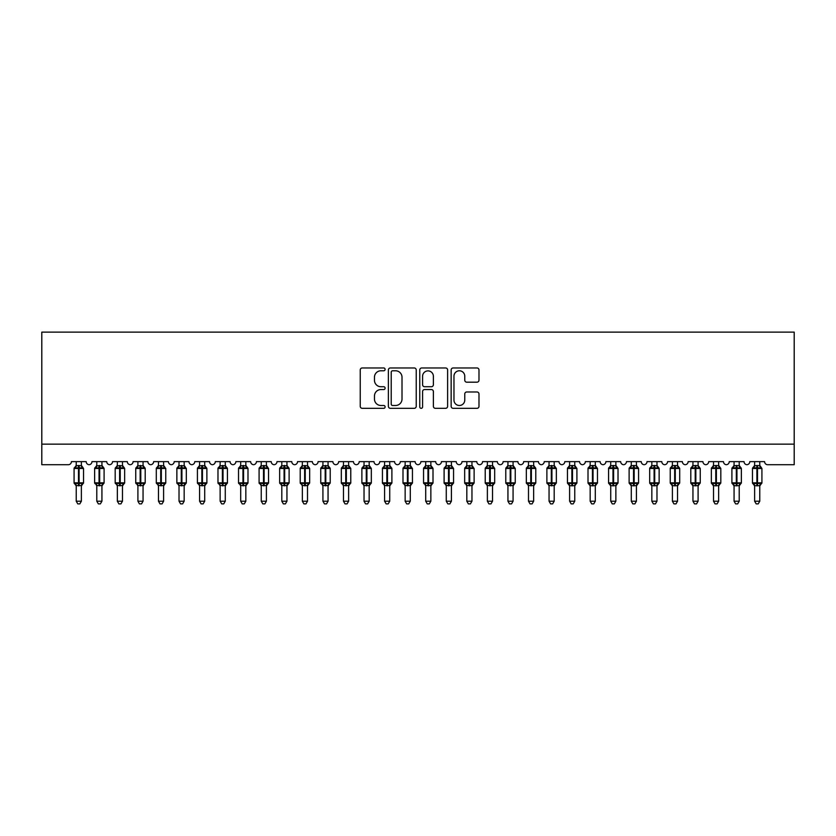 <?xml version="1.0" encoding="UTF-8"?>
<svg xmlns="http://www.w3.org/2000/svg" width="836" height="836" viewBox="0 0 836 836"><rect width="100%" height="100%" fill="white"/><g stroke="black" fill="none" stroke-linecap="round" stroke-linejoin="round"><path stroke-width="1.25" d="M385.114 369.376A1.411 1.411 0 0 0 383.693 367.965L362.26 367.965A2.017 2.017 0 0 0 360.243 369.982L360.243 406.296A2.017 2.017 0 0 0 362.26 408.323L383.693 408.323A1.411 1.411 0 0 0 385.114 406.902A1.411 1.411 0 0 0 383.693 405.491L380.923 405.491A6.458 6.458 0 0 1 374.465 399.033L374.465 396.013A6.458 6.458 0 0 1 380.923 389.555L383.693 389.555A1.411 1.411 0 0 0 385.114 388.144A1.411 1.411 0 0 0 383.693 386.723L380.923 386.723A6.458 6.458 0 0 1 374.465 380.275L374.465 377.245A6.458 6.458 0 0 1 380.923 370.787L383.693 370.787A1.411 1.411 0 0 0 385.114 369.376M476.969 382.188A2.017 2.017 0 0 0 478.986 380.171L478.986 369.982A2.017 2.017 0 0 0 476.969 367.965L453.164 367.965A2.017 2.017 0 0 0 451.147 369.982L451.147 406.296A2.017 2.017 0 0 0 453.164 408.323L476.969 408.323A2.017 2.017 0 0 0 478.986 406.296L478.986 393.996A2.017 2.017 0 0 0 476.969 391.979L466.781 391.979A2.017 2.017 0 0 0 464.764 393.996L464.764 400.099A5.403 5.403 0 0 1 459.361 405.491A5.403 5.403 0 0 1 453.969 400.099L453.969 376.19A5.403 5.403 0 0 1 459.361 370.787A5.403 5.403 0 0 1 464.764 376.19L464.764 380.171A2.017 2.017 0 0 0 466.781 382.188L476.969 382.188M794.2 444.156L794.2 332.122L41.8 332.122L41.8 464.711L68.322 464.711A3.083 3.083 0 0 0 71.405 461.629L86.202 461.629A3.083 3.083 0 0 0 89.086 464.711A3.083 3.083 0 0 0 91.96 461.629L106.757 461.629A3.083 3.083 0 0 0 109.641 464.711A3.083 3.083 0 0 0 112.515 461.629L127.323 461.629A3.083 3.083 0 0 0 130.197 464.711A3.083 3.083 0 0 0 133.07 461.629L147.878 461.629A3.083 3.083 0 0 0 150.752 464.711A3.083 3.083 0 0 0 153.636 461.629L168.433 461.629A3.083 3.083 0 0 0 171.307 464.711A3.083 3.083 0 0 0 174.191 461.629L188.988 461.629A3.083 3.083 0 0 0 191.872 464.711A3.083 3.083 0 0 0 194.746 461.629L209.543 461.629A3.083 3.083 0 0 0 212.428 464.711A3.083 3.083 0 0 0 215.301 461.629L230.109 461.629A3.083 3.083 0 0 0 232.983 464.711A3.083 3.083 0 0 0 235.856 461.629L250.664 461.629A3.083 3.083 0 0 0 253.538 464.711A3.083 3.083 0 0 0 256.422 461.629L271.219 461.629A3.083 3.083 0 0 0 274.103 464.711A3.083 3.083 0 0 0 276.977 461.629L291.774 461.629A3.083 3.083 0 0 0 294.659 464.711A3.083 3.083 0 0 0 297.532 461.629L312.34 461.629A3.083 3.083 0 0 0 315.214 464.711A3.083 3.083 0 0 0 318.088 461.629L332.895 461.629A3.083 3.083 0 0 0 335.769 464.711A3.083 3.083 0 0 0 338.653 461.629L353.45 461.629A3.083 3.083 0 0 0 356.324 464.711A3.083 3.083 0 0 0 359.208 461.629L374.005 461.629A3.083 3.083 0 0 0 376.89 464.711A3.083 3.083 0 0 0 379.763 461.629L394.561 461.629A3.083 3.083 0 0 0 397.445 464.711A3.083 3.083 0 0 0 400.319 461.629L415.126 461.629A3.083 3.083 0 0 0 418 464.711A3.083 3.083 0 0 0 420.874 461.629L435.681 461.629A3.083 3.083 0 0 0 438.555 464.711A3.083 3.083 0 0 0 441.439 461.629L456.237 461.629A3.083 3.083 0 0 0 459.11 464.711A3.083 3.083 0 0 0 461.995 461.629L476.792 461.629A3.083 3.083 0 0 0 479.676 464.711A3.083 3.083 0 0 0 482.55 461.629L497.347 461.629A3.083 3.083 0 0 0 500.231 464.711A3.083 3.083 0 0 0 503.105 461.629L517.912 461.629A3.083 3.083 0 0 0 520.786 464.711A3.083 3.083 0 0 0 523.66 461.629L538.468 461.629A3.083 3.083 0 0 0 541.341 464.711A3.083 3.083 0 0 0 544.226 461.629L559.023 461.629A3.083 3.083 0 0 0 561.897 464.711A3.083 3.083 0 0 0 564.781 461.629L579.578 461.629A3.083 3.083 0 0 0 582.462 464.711A3.083 3.083 0 0 0 585.336 461.629L600.143 461.629A3.083 3.083 0 0 0 603.017 464.711A3.083 3.083 0 0 0 605.891 461.629L620.699 461.629A3.083 3.083 0 0 0 623.572 464.711A3.083 3.083 0 0 0 626.457 461.629L641.254 461.629A3.083 3.083 0 0 0 644.128 464.711A3.083 3.083 0 0 0 647.012 461.629L661.809 461.629A3.083 3.083 0 0 0 664.693 464.711A3.083 3.083 0 0 0 667.567 461.629L682.364 461.629A3.083 3.083 0 0 0 685.248 464.711A3.083 3.083 0 0 0 688.122 461.629L702.93 461.629A3.083 3.083 0 0 0 705.803 464.711A3.083 3.083 0 0 0 708.677 461.629L723.485 461.629A3.083 3.083 0 0 0 726.359 464.711A3.083 3.083 0 0 0 729.243 461.629L744.04 461.629A3.083 3.083 0 0 0 746.914 464.711A3.083 3.083 0 0 0 749.798 461.629L764.595 461.629A3.083 3.083 0 0 0 767.678 464.711L794.2 464.711L794.2 444.156L41.8 444.156M416.234 369.982A2.017 2.017 0 0 0 414.217 367.965L390.402 367.965A2.017 2.017 0 0 0 388.385 369.982L388.385 406.296A2.017 2.017 0 0 0 390.402 408.323L414.217 408.323A2.017 2.017 0 0 0 416.234 406.296L416.234 369.982M421.783 367.965L445.598 367.965A2.017 2.017 0 0 1 447.615 369.982L447.615 406.296A2.017 2.017 0 0 1 445.598 408.323L435.399 408.323A2.017 2.017 0 0 1 433.382 406.296L433.382 391.572A2.017 2.017 0 0 0 431.366 389.555L424.604 389.555A2.017 2.017 0 0 0 422.588 391.572L422.588 406.902A1.411 1.411 0 0 1 421.177 408.323A1.411 1.411 0 0 1 419.766 406.902L419.766 369.982A2.017 2.017 0 0 1 421.783 367.965M392.627 370.787A1.411 1.411 0 0 0 391.217 372.198L391.217 404.081A1.411 1.411 0 0 0 392.627 405.491L395.553 405.491A6.458 6.458 0 0 0 402.011 399.033L402.011 377.245A6.458 6.458 0 0 0 395.553 370.787L392.627 370.787M433.382 376.284A5.403 5.403 0 0 0 427.99 370.891A5.403 5.403 0 0 0 422.588 376.284L422.588 384.706A2.017 2.017 0 0 0 424.604 386.723L431.366 386.723A2.017 2.017 0 0 0 433.382 384.706L433.382 376.284M81.374 461.629L81.374 465.725A2.257 2.153 180 0 0 82.565 467.606L82.116 468.264L79.106 467.543L75.491 468.264L74.749 467.502A1.024 1.024 0 0 0 74.08 468.474L74.08 482.863A1.024 1.024 0 0 0 74.749 483.825L75.491 483.062L78.49 483.783L82.116 483.062L82.565 483.72A2.257 2.153 -0 0 0 81.374 485.622L76.233 485.622A2.257 2.153 -0 0 0 75.041 483.72L75.041 483.72M76.233 461.629L76.233 465.819L78.49 465.506L78.49 482.863L83.527 482.863L83.527 468.474L74.08 468.474L74.08 482.863L78.49 482.863L78.49 485.82M81.374 485.601L81.374 501.203L76.233 501.203L76.233 485.601M78.49 465.506L81.374 465.725M75.491 468.264L76.233 465.819M81.374 465.819L82.116 468.264M78.49 483.783L75.491 483.062L76.233 485.517M82.116 483.062L81.374 485.517M81.374 501.203L79.828 503.878L77.779 503.878L76.233 501.203M81.374 485.946L83.527 482.863A1.024 1.024 0 0 1 83.475 483.198M102.337 466.676L103.413 467.502A1.024 1.024 0 0 1 103.706 467.669M101.929 461.629L101.929 465.725A2.257 2.153 180 0 0 103.121 467.606L102.671 468.264L99.672 467.543L96.046 468.264L95.304 467.502A1.024 1.024 0 0 0 94.635 468.474L94.635 482.863A1.024 1.024 0 0 0 95.304 483.825L94.635 482.863L104.092 482.863A1.024 1.024 0 0 1 104.03 483.198M96.788 485.622L96.788 485.622A2.257 2.153 -0 0 0 95.607 483.72L96.046 483.062L99.056 483.783L102.671 483.062L103.121 483.72A2.257 2.153 -0 0 0 101.929 485.622L96.788 485.517L96.788 501.203L101.929 501.203L101.929 485.601M122.484 461.629L122.484 465.725A2.257 2.153 180 0 0 123.676 467.606L123.237 468.264L120.227 467.543L116.601 468.264L115.87 467.502A1.024 1.024 0 0 0 115.19 468.474L115.19 482.863A1.024 1.024 0 0 0 115.87 483.825L115.19 482.863L124.648 482.863L124.648 468.474L123.968 467.502A1.024 1.024 0 0 1 124.271 467.669M122.484 485.946L124.648 482.863A1.024 1.024 0 0 1 124.585 483.198M117.353 485.622L117.353 485.622A2.257 2.153 -0 0 0 116.162 483.72L116.601 483.062L119.611 483.783L123.237 483.062L123.676 483.72A2.257 2.153 -0 0 0 122.484 485.622L117.343 485.517L117.353 501.203L122.484 501.203L122.484 485.601M143.05 461.629L143.05 465.725A2.257 2.153 180 0 0 144.231 467.606L143.792 468.264L140.782 467.543L137.156 468.264L136.425 467.502A1.024 1.024 0 0 0 135.745 468.474L135.745 482.863A1.024 1.024 0 0 0 136.425 483.825L135.745 482.863L145.203 482.863L145.203 468.474L144.534 467.502A1.024 1.024 0 0 1 144.827 467.669M143.05 485.946L145.203 482.863A1.024 1.024 0 0 1 145.15 483.198M137.909 485.622L137.909 485.622A2.257 2.153 -0 0 0 136.717 483.72L137.156 483.062L140.166 483.783L143.792 483.062L144.231 483.72A2.257 2.153 -0 0 0 143.05 485.622L137.909 485.517L137.909 501.203L143.05 501.203L143.05 485.601M163.605 461.629L163.605 465.725A2.257 2.153 180 0 0 164.786 467.606L164.347 468.264L161.338 467.543L157.722 468.264L156.98 467.502A1.024 1.024 0 0 0 156.301 468.474L156.301 482.863A1.024 1.024 0 0 0 156.98 483.825L156.301 482.863L165.758 482.863A1.024 1.024 0 0 1 165.706 483.198M158.464 485.622L158.464 485.622A2.257 2.153 -0 0 0 157.272 483.72L157.722 483.062L160.721 483.783L164.347 483.062L164.786 483.72A2.257 2.153 -0 0 0 163.605 485.622L158.464 485.517L158.464 501.203L163.605 501.203L163.605 485.622M96.788 485.946L95.607 483.72M96.788 485.517L96.046 483.062L99.056 483.783L99.056 485.82M101.929 485.946L104.092 482.863L104.092 468.474L94.635 468.474L96.38 466.676M96.788 461.629L96.788 465.819L101.929 465.725M96.046 468.264L96.788 465.819M101.929 465.819L102.671 468.264M102.671 483.062L101.929 485.517M101.929 501.203L100.383 503.878L98.334 503.878L96.788 501.203M117.353 485.946L116.162 483.72M117.343 485.517L116.601 483.062L119.611 483.783L119.611 485.82M117.353 461.629L117.343 465.819L122.484 465.725M116.601 468.264L117.343 465.819M122.484 465.819L123.237 468.264M123.237 483.062L122.484 485.517M122.484 501.203L120.948 503.878L118.89 503.878L117.353 501.203M137.909 485.946L136.717 483.72M137.909 485.517L137.156 483.062L140.166 483.783L140.166 485.82M137.909 461.629L137.909 465.819L143.05 465.725M137.156 468.264L137.909 465.819M143.05 465.819L143.792 468.264M143.792 483.062L143.05 485.517M143.05 501.203L141.503 503.878L139.445 503.878L137.909 501.203M158.464 485.946L157.272 483.72M158.464 485.517L157.722 483.062L160.721 483.783L160.721 485.82M163.605 485.946L165.758 482.863L165.758 468.474L156.301 468.474L158.056 466.676M158.464 461.629L158.464 465.819L163.605 465.725M157.722 468.264L158.464 465.819M163.605 465.819L164.347 468.264M164.347 483.062L163.605 485.517M163.605 501.203L162.059 503.878L160.01 503.878L158.464 501.203M184.16 461.629L184.16 465.725A2.257 2.153 180 0 0 185.352 467.606L184.902 468.264L181.903 467.543L178.277 468.264L177.535 467.502A1.024 1.024 0 0 0 176.866 468.474L176.866 482.863A1.024 1.024 0 0 0 177.535 483.825L176.866 482.863L186.323 482.863A1.024 1.024 0 0 1 186.261 483.198M179.019 485.622L179.019 485.622A2.257 2.153 -0 0 0 177.838 483.72L178.277 483.062L181.287 483.783L184.902 483.062L185.352 483.72A2.257 2.153 -0 0 0 184.16 485.622L179.019 485.517L179.019 501.203L184.16 501.203L184.16 485.601M179.019 485.946L177.838 483.72M179.019 485.517L178.277 483.062L181.287 483.783L181.287 485.82M184.16 485.946L186.323 482.863L186.323 468.474L176.866 468.474L178.611 466.676M179.019 461.629L179.019 465.819L184.16 465.725M178.277 468.264L179.019 465.819M184.16 465.819L184.902 468.264M184.902 483.062L184.16 485.517M184.16 501.203L182.614 503.878L180.566 503.878L179.019 501.203M205.123 466.676L206.199 467.502A1.024 1.024 0 0 1 206.492 467.669M204.715 461.629L204.715 465.725A2.257 2.153 180 0 0 205.907 467.606L205.468 468.264L202.458 467.543L198.832 468.264L198.09 467.502A1.024 1.024 0 0 0 197.421 468.474L197.421 482.863A1.024 1.024 0 0 0 198.09 483.825L197.421 482.863L206.879 482.863A1.024 1.024 0 0 1 206.816 483.198M199.574 485.622L199.574 485.622A2.257 2.153 -0 0 0 198.393 483.72L198.832 483.062L201.842 483.783L205.468 483.062L205.907 483.72A2.257 2.153 -0 0 0 204.715 485.622L199.574 485.517L199.574 501.203L204.715 501.203L204.715 485.601M199.574 485.946L198.393 483.72M199.574 485.517L198.832 483.062L201.842 483.783L201.842 485.82M204.715 485.946L206.879 482.863L206.879 468.474L197.421 468.474L199.167 466.676M199.574 461.629L199.574 465.819L204.715 465.725M198.832 468.264L199.574 465.819M204.715 465.819L205.468 468.264M205.468 483.062L204.715 485.517M204.715 501.203L203.179 503.878L201.121 503.878L199.574 501.203M225.678 466.676L226.755 467.502A1.024 1.024 0 0 1 227.058 467.669M225.271 461.629L225.271 465.725A2.257 2.153 180 0 0 226.462 467.606L226.023 468.264L223.013 467.543L219.387 468.264L218.656 467.502A1.024 1.024 0 0 0 217.977 468.474L217.977 482.863A1.024 1.024 0 0 0 218.656 483.825L217.977 482.863L227.434 482.863A1.024 1.024 0 0 1 227.382 483.198M220.14 485.622L220.14 485.622A2.257 2.153 -0 0 0 218.948 483.72L219.387 483.062L222.397 483.783L226.023 483.062L226.462 483.72A2.257 2.153 -0 0 0 225.271 485.622L220.129 485.517L220.14 501.203L225.271 501.203L225.271 485.622M220.14 485.946L218.948 483.72M220.129 485.517L219.387 483.062L222.397 483.783L222.397 485.82M225.271 485.946L227.434 482.863L227.434 468.474L217.977 468.474L219.732 466.676M220.14 461.629L220.129 465.819L225.271 465.725M219.387 468.264L220.129 465.819M225.281 465.819L226.023 468.264M226.023 483.062L225.281 485.517M225.271 501.203L223.734 503.878L221.676 503.878L220.14 501.203M246.244 466.676L247.32 467.502A1.024 1.024 0 0 1 247.613 467.669M245.836 461.629L245.836 465.725A2.257 2.153 180 0 0 247.017 467.606L246.578 468.264L243.569 467.543L239.942 468.264L239.211 467.502A1.024 1.024 0 0 0 238.532 468.474L238.532 482.863A1.024 1.024 0 0 0 239.211 483.825L238.532 482.863L247.989 482.863A1.024 1.024 0 0 1 247.937 483.198M240.695 485.622L240.695 485.622A2.257 2.153 -0 0 0 239.504 483.72L239.942 483.062L242.952 483.783L246.578 483.062L247.017 483.72A2.257 2.153 -0 0 0 245.836 485.622L240.695 485.517L240.695 501.203L245.836 501.203L245.836 485.601M240.695 485.946L239.504 483.72M240.695 485.517L239.942 483.062L242.952 483.783L242.952 485.82M245.836 485.946L247.989 482.863L247.989 468.474L238.532 468.474L240.287 466.676M240.695 461.629L240.695 465.819L245.836 465.725M239.942 468.264L240.695 465.819M245.836 465.819L246.578 468.264M246.578 483.062L245.836 485.517M245.836 501.203L244.29 503.878L242.231 503.878L240.695 501.203M266.391 461.629L266.391 465.725A2.257 2.153 180 0 0 267.572 467.606L267.133 468.264L264.124 467.543L260.508 468.264L259.766 467.502A1.024 1.024 0 0 0 259.087 468.474L259.087 482.863A1.024 1.024 0 0 0 259.766 483.825L259.087 482.863L268.544 482.863A1.024 1.024 0 0 1 268.492 483.198M261.25 485.622L261.25 485.622A2.257 2.153 -0 0 0 260.059 483.72L260.508 483.062L263.507 483.783L267.133 483.062L267.572 483.72A2.257 2.153 -0 0 0 266.391 485.622L261.25 485.517L261.25 501.203L266.391 501.203L266.391 485.622M261.25 485.946L260.059 483.72M261.25 485.517L260.508 483.062L263.507 483.783L263.507 485.82M266.391 485.946L268.544 482.863L268.544 468.474L259.087 468.474L260.842 466.676M261.25 461.629L261.25 465.819L266.391 465.725M260.508 468.264L261.25 465.819M266.391 465.819L267.133 468.264M267.133 483.062L266.391 485.517M266.391 501.203L264.845 503.878L262.797 503.878L261.25 501.203M287.354 466.676L288.43 467.502A1.024 1.024 0 0 1 288.723 467.669M286.947 461.629L286.947 465.725A2.257 2.153 180 0 0 288.138 467.606L287.688 468.264L284.689 467.543L281.063 468.264L280.321 467.502A1.024 1.024 0 0 0 279.652 468.474L279.652 482.863A1.024 1.024 0 0 0 280.321 483.825L279.652 482.863L289.11 482.863A1.024 1.024 0 0 1 289.047 483.198M281.805 485.622L281.805 485.622A2.257 2.153 -0 0 0 280.624 483.72L281.063 483.062L284.073 483.783L287.688 483.062L288.138 483.72A2.257 2.153 -0 0 0 286.947 485.622L281.805 485.517L281.805 501.203L286.947 501.203L286.947 485.601M281.805 485.946L280.624 483.72M281.805 485.517L281.063 483.062L284.073 483.783L284.073 485.82M286.947 485.946L289.11 482.863L289.11 468.474L279.652 468.474L281.398 466.676M281.805 461.629L281.805 465.819L286.947 465.725M281.063 468.264L281.805 465.819M286.947 465.819L287.688 468.264M287.688 483.062L286.947 485.517M286.947 501.203L285.4 503.878L283.352 503.878L281.805 501.203M307.502 461.629L307.502 465.725A2.257 2.153 180 0 0 308.693 467.606L308.254 468.264L305.245 467.543L301.618 468.264L300.876 467.502A1.024 1.024 0 0 0 300.208 468.474L300.208 482.863A1.024 1.024 0 0 0 300.876 483.825L300.208 482.863L309.665 482.863L309.665 468.474L308.986 467.502A1.024 1.024 0 0 1 309.289 467.669M307.502 485.946L309.665 482.863A1.024 1.024 0 0 1 309.602 483.198M302.36 485.622L302.36 485.622A2.257 2.153 -0 0 0 301.179 483.72L301.618 483.062L304.628 483.783L308.254 483.062L308.693 483.72A2.257 2.153 -0 0 0 307.502 485.622L302.36 485.517L302.36 501.203L307.502 501.203L307.502 485.601M302.36 485.946L301.179 483.72M302.36 485.517L301.618 483.062L304.628 483.783L304.628 485.82M302.36 461.629L302.36 465.819L307.502 465.725M301.618 468.264L302.36 465.819M307.502 465.819L308.254 468.264M308.254 483.062L307.502 485.517M307.502 501.203L305.966 503.878L303.907 503.878L302.36 501.203M328.057 461.629L328.057 465.725A2.257 2.153 180 0 0 329.248 467.606L328.809 468.264L325.8 467.543L322.173 468.264L321.442 467.502A1.024 1.024 0 0 0 320.763 468.474L320.763 482.863A1.024 1.024 0 0 0 321.442 483.825L320.763 482.863L330.22 482.863L330.22 468.474L329.541 467.502A1.024 1.024 0 0 1 329.844 467.669M328.057 485.946L330.22 482.863A1.024 1.024 0 0 1 330.168 483.198M322.926 485.622L322.926 485.622A2.257 2.153 -0 0 0 321.735 483.72L322.173 483.062L325.183 483.783L328.809 483.062L329.248 483.72A2.257 2.153 -0 0 0 328.057 485.622L322.915 485.517L322.926 501.203L328.057 501.203L328.057 485.601M322.926 485.946L321.735 483.72M322.915 485.517L322.173 483.062L325.183 483.783L325.183 485.82M322.926 461.629L322.915 465.819L328.057 465.725M322.173 468.264L322.915 465.819M328.067 465.819L328.809 468.264M328.809 483.062L328.067 485.517M328.057 501.203L326.521 503.878L324.462 503.878L322.926 501.203M348.622 461.629L348.622 465.725A2.257 2.153 180 0 0 349.803 467.606L349.364 468.264L346.355 467.543L342.729 468.264L341.997 467.502A1.024 1.024 0 0 0 341.318 468.474L341.318 482.863A1.024 1.024 0 0 0 341.997 483.825L341.318 482.863L350.775 482.863A1.024 1.024 0 0 1 350.723 483.198M343.481 485.622L343.481 485.622A2.257 2.153 -0 0 0 342.29 483.72L342.729 483.062L345.738 483.783L349.364 483.062L349.803 483.72A2.257 2.153 -0 0 0 348.622 485.622L343.481 485.517L343.481 501.203L348.622 501.203L348.622 485.601M343.481 485.946L342.29 483.72M343.481 485.517L342.729 483.062L345.738 483.783L345.738 485.82M348.622 485.946L350.775 482.863L350.775 468.474L341.318 468.474L343.481 465.38M343.481 461.629L343.481 465.819L348.622 465.725M342.729 468.264L343.481 465.819M348.622 465.819L349.364 468.264M349.364 483.062L348.622 485.517M348.622 501.203L347.076 503.878L345.028 503.878L343.481 501.203M369.178 461.629L369.178 465.725A2.257 2.153 180 0 0 370.369 467.606L369.92 468.264L366.91 467.543L363.294 468.264L362.552 467.502A1.024 1.024 0 0 0 361.883 468.474L361.883 482.863A1.024 1.024 0 0 0 362.552 483.825L361.883 482.863L371.33 482.863A1.024 1.024 0 0 1 371.278 483.198M364.036 485.622L364.036 485.622A2.257 2.153 -0 0 0 362.845 483.72L363.294 483.062L366.293 483.783L369.92 483.062L370.369 483.72A2.257 2.153 -0 0 0 369.178 485.622L364.036 485.517L364.036 501.203L369.178 501.203L369.178 485.622M364.036 485.946L362.845 483.72M364.036 485.517L363.294 483.062L366.293 483.783L366.293 485.82M369.178 485.946L371.33 482.863L371.33 468.474L361.883 468.474L364.036 465.38M364.036 461.629L364.036 465.819L369.178 465.725M363.294 468.264L364.036 465.819M369.178 465.819L369.92 468.264M369.92 483.062L369.178 485.517M369.178 501.203L367.631 503.878L365.583 503.878L364.036 501.203M389.733 461.629L389.733 465.725A2.257 2.153 180 0 0 390.924 467.606L390.475 468.264L387.476 467.543L383.849 468.264L383.107 467.502A1.024 1.024 0 0 0 382.439 468.474L382.439 482.863A1.024 1.024 0 0 0 383.107 483.825L382.439 482.863L391.896 482.863L391.896 468.474L391.217 467.502A1.024 1.024 0 0 1 391.509 467.669M389.733 485.946L391.896 482.863A1.024 1.024 0 0 1 391.833 483.198M384.591 485.622L384.591 485.622A2.257 2.153 -0 0 0 383.41 483.72L383.849 483.062L386.859 483.783L390.475 483.062L390.924 483.72A2.257 2.153 -0 0 0 389.733 485.622L384.591 485.517L384.591 501.203L389.733 501.203L389.733 485.622M384.591 485.946L383.41 483.72M384.591 485.517L383.849 483.062L386.859 483.783L386.859 485.82M384.591 461.629L384.591 465.819L389.733 465.725M383.849 468.264L384.591 465.819M389.733 465.819L390.475 468.264M390.475 483.062L389.733 485.517M389.733 501.203L388.186 503.878L386.138 503.878L384.591 501.203M410.288 461.629L410.288 465.725A2.257 2.153 180 0 0 411.479 467.606L411.04 468.264L408.031 467.543L404.405 468.264L403.663 467.502A1.024 1.024 0 0 0 402.994 468.474L402.994 482.863A1.024 1.024 0 0 0 403.663 483.825L402.994 482.863L412.451 482.863A1.024 1.024 0 0 1 412.388 483.198M405.146 485.622L405.146 485.622A2.257 2.153 -0 0 0 403.966 483.72L404.405 483.062L407.414 483.783L411.04 483.062L411.479 483.72A2.257 2.153 -0 0 0 410.288 485.622L405.146 485.517L405.146 501.203L410.288 501.203L410.288 485.601M405.146 485.946L403.966 483.72M405.146 485.517L404.405 483.062L407.414 483.783L407.414 485.82M410.288 485.946L412.451 482.863L412.451 468.474L402.994 468.474L405.146 465.38M405.146 461.629L405.146 465.819L410.288 465.725M404.405 468.264L405.146 465.819M410.288 465.819L411.04 468.264M411.04 483.062L410.288 485.517M410.288 501.203L408.752 503.878L406.693 503.878L405.146 501.203M430.853 461.629L430.853 465.725A2.257 2.153 180 0 0 432.034 467.606L431.595 468.264L428.586 467.543L424.96 468.264L424.228 467.502A1.024 1.024 0 0 0 423.549 468.474L423.549 482.863A1.024 1.024 0 0 0 424.228 483.825L423.549 482.863L433.006 482.863L433.006 468.474L432.337 467.502A1.024 1.024 0 0 1 432.63 467.669M430.853 485.946L433.006 482.863A1.024 1.024 0 0 1 432.954 483.198M425.712 485.622L425.712 485.622A2.257 2.153 -0 0 0 424.521 483.72L424.96 483.062L427.969 483.783L431.595 483.062L432.034 483.72A2.257 2.153 -0 0 0 430.853 485.622L425.712 485.517L425.712 501.203L430.853 501.203L430.853 485.601M425.712 485.946L424.521 483.72M425.712 485.517L424.96 483.062L427.969 483.783L427.969 485.82M425.712 461.629L425.712 465.819L430.853 465.725M424.96 468.264L425.712 465.819M430.853 465.819L431.595 468.264M431.595 483.062L430.853 485.517M430.853 501.203L429.307 503.878L427.248 503.878L425.712 501.203M451.409 461.629L451.409 465.725A2.257 2.153 180 0 0 452.589 467.606L452.151 468.264L449.141 467.543L445.525 468.264L444.783 467.502A1.024 1.024 0 0 0 444.104 468.474L444.104 482.863A1.024 1.024 0 0 0 444.783 483.825L444.104 482.863L453.561 482.863A1.024 1.024 0 0 1 453.509 483.198M446.267 485.622L446.267 485.622A2.257 2.153 -0 0 0 445.076 483.72L445.525 483.062L448.524 483.783L452.151 483.062L452.589 483.72A2.257 2.153 -0 0 0 451.409 485.622L446.267 485.517L446.267 501.203L451.409 501.203L451.409 485.601M446.267 485.946L445.076 483.72M446.267 485.517L445.525 483.062L448.524 483.783L448.524 485.82M451.409 485.946L453.561 482.863L453.561 468.474L444.104 468.474L446.267 465.38M446.267 461.629L446.267 465.819L451.409 465.725M445.525 468.264L446.267 465.819M451.409 465.819L452.151 468.264M452.151 483.062L451.409 485.517M451.409 501.203L449.862 503.878L447.814 503.878L446.267 501.203M471.964 461.629L471.964 465.725A2.257 2.153 180 0 0 473.155 467.606L472.706 468.264L469.707 467.543L466.08 468.264L465.338 467.502A1.024 1.024 0 0 0 464.67 468.474L464.67 482.863A1.024 1.024 0 0 0 465.338 483.825L464.67 482.863L474.116 482.863A1.024 1.024 0 0 1 474.064 483.198M466.822 485.622L466.822 485.622A2.257 2.153 -0 0 0 465.631 483.72L466.08 483.062L469.09 483.783L472.706 483.062L473.155 483.72A2.257 2.153 -0 0 0 471.964 485.622L466.822 485.517L466.822 501.203L471.964 501.203L471.964 485.601M466.822 485.946L465.631 483.72M466.822 485.517L466.08 483.062L469.09 483.783L469.09 485.82M471.964 485.946L474.116 482.863L474.116 468.474L464.67 468.474L466.822 465.38M466.822 461.629L466.822 465.819L471.964 465.725M466.08 468.264L466.822 465.819M471.964 465.819L472.706 468.264M472.706 483.062L471.964 485.517M471.964 501.203L470.417 503.878L468.369 503.878L466.822 501.203M492.519 461.629L492.519 465.725A2.257 2.153 180 0 0 493.71 467.606L493.271 468.264L490.262 467.543L486.636 468.264L485.894 467.502A1.024 1.024 0 0 0 485.225 468.474L485.225 482.863A1.024 1.024 0 0 0 485.894 483.825L485.225 482.863L494.682 482.863A1.024 1.024 0 0 1 494.619 483.198M487.378 485.622L487.378 485.622A2.257 2.153 -0 0 0 486.197 483.72L486.636 483.062L489.645 483.783L493.271 483.062L493.71 483.72A2.257 2.153 -0 0 0 492.519 485.622L487.378 485.517L487.378 501.203L492.519 501.203L492.519 485.622M487.378 485.946L486.197 483.72M487.378 485.517L486.636 483.062L489.645 483.783L489.645 485.82M492.519 485.946L494.682 482.863L494.682 468.474L485.225 468.474L486.97 466.676M487.378 461.629L487.378 465.819L492.519 465.725M486.636 468.264L487.378 465.819M492.519 465.819L493.271 468.264M493.271 483.062L492.519 485.517M492.519 501.203L490.972 503.878L488.924 503.878L487.378 501.203M513.074 461.629L513.074 465.725A2.257 2.153 180 0 0 514.265 467.606L513.827 468.264L510.817 467.543L507.191 468.264L506.459 467.502A1.024 1.024 0 0 0 505.78 468.474L505.78 482.863A1.024 1.024 0 0 0 506.459 483.825L505.78 482.863L515.237 482.863A1.024 1.024 0 0 1 515.185 483.198M507.943 485.622L507.943 485.622A2.257 2.153 -0 0 0 506.752 483.72L507.191 483.062L510.2 483.783L513.827 483.062L514.265 483.72A2.257 2.153 -0 0 0 513.074 485.622L507.933 485.517L507.943 501.203L513.074 501.203L513.074 485.601M507.943 485.946L506.752 483.72M507.933 485.517L507.191 483.062L510.2 483.783L510.2 485.82M513.074 485.946L515.237 482.863L515.237 468.474L505.78 468.474L507.943 465.38M507.943 461.629L507.933 465.819L513.074 465.725M507.191 468.264L507.933 465.819M513.085 465.819L513.827 468.264M513.827 483.062L513.085 485.517M513.074 501.203L511.538 503.878L509.479 503.878L507.943 501.203M533.64 461.629L533.64 465.725A2.257 2.153 180 0 0 534.821 467.606L534.382 468.264L531.372 467.543L527.746 468.264L527.014 467.502A1.024 1.024 0 0 0 526.335 468.474L526.335 482.863A1.024 1.024 0 0 0 527.014 483.825L526.335 482.863L535.792 482.863L535.792 468.474L535.124 467.502A1.024 1.024 0 0 1 535.416 467.669M533.64 485.946L535.792 482.863A1.024 1.024 0 0 1 535.74 483.198M528.498 485.622L528.498 485.622A2.257 2.153 -0 0 0 527.307 483.72L527.746 483.062L530.755 483.783L534.382 483.062L534.821 483.72A2.257 2.153 -0 0 0 533.64 485.622L528.498 485.517L528.498 501.203L533.64 501.203L533.64 485.622M528.498 485.946L527.307 483.72M528.498 485.517L527.746 483.062L530.755 483.783L530.755 485.82M528.498 461.629L528.498 465.819L533.64 465.725M527.746 468.264L528.498 465.819M533.64 465.819L534.382 468.264M534.382 483.062L533.64 485.517M533.64 501.203L532.093 503.878L530.034 503.878L528.498 501.203M554.195 461.629L554.195 465.725A2.257 2.153 180 0 0 555.376 467.606L554.937 468.264L551.927 467.543L548.312 468.264L547.57 467.502A1.024 1.024 0 0 0 546.89 468.474L546.89 482.863A1.024 1.024 0 0 0 547.57 483.825L546.89 482.863L556.348 482.863A1.024 1.024 0 0 1 556.295 483.198M549.053 485.622L549.053 485.622A2.257 2.153 -0 0 0 547.862 483.72L548.312 483.062L551.311 483.783L554.937 483.062L555.376 483.72A2.257 2.153 -0 0 0 554.195 485.622L549.053 485.517L549.053 501.203L554.195 501.203L554.195 485.622M549.053 485.946L547.862 483.72M549.053 485.517L548.312 483.062L551.311 483.783L551.311 485.82M554.195 485.946L556.348 482.863L556.348 468.474L546.89 468.474L549.053 465.38M549.053 461.629L549.053 465.819L554.195 465.725M548.312 468.264L549.053 465.819M554.195 465.819L554.937 468.264M554.937 483.062L554.195 485.517M554.195 501.203L552.648 503.878L550.6 503.878L549.053 501.203M568.428 483.72L568.867 483.062L571.876 483.783L575.492 483.062L575.941 483.72A2.257 2.153 -0 0 0 574.75 485.622L574.75 501.203L569.609 501.203L569.609 485.622A2.257 2.153 -0 0 0 568.428 483.72L567.456 482.863A1.024 1.024 0 0 0 568.125 483.825L567.456 482.863L576.913 482.863A1.024 1.024 0 0 1 576.85 483.198M567.456 468.474L567.456 482.863L567.456 468.474A1.024 1.024 0 0 1 568.125 467.502L567.456 468.474L571.876 468.474L571.876 467.543L568.867 468.264L568.125 467.502L569.201 466.676M569.609 485.517L568.867 483.062L571.876 483.783L571.876 485.82L569.609 485.601M574.75 485.946L576.913 482.863L576.913 468.474L571.876 468.474L571.876 483.783M574.75 485.601L571.876 485.82M574.75 461.629L574.75 465.725A2.257 2.153 180 0 0 575.941 467.606L575.492 468.264L571.876 467.543L571.876 465.506L574.75 465.725M569.609 461.629L569.609 465.819L571.876 465.506M568.867 468.264L569.609 465.819M574.75 465.819L575.492 468.264M575.492 483.062L574.75 485.517M574.75 501.203L573.203 503.878L571.155 503.878L569.609 501.203M588.983 483.72L589.422 483.062L592.431 483.783L596.058 483.062L596.496 483.72A2.257 2.153 -0 0 0 595.305 485.622L595.305 501.203L590.164 501.203L590.164 485.622A2.257 2.153 -0 0 0 588.983 483.72L588.011 482.863A1.024 1.024 0 0 0 588.68 483.825L588.011 482.863L597.468 482.863A1.024 1.024 0 0 1 597.406 483.198M588.011 468.474L588.011 482.863L588.011 468.474A1.024 1.024 0 0 1 588.68 467.502L588.011 468.474L592.431 468.474L592.431 467.543L589.422 468.264L588.68 467.502L589.756 466.676M590.164 485.517L589.422 483.062L592.431 483.783L592.431 485.82L590.164 485.601M595.305 485.946L597.468 482.863L597.468 468.474L592.431 468.474L592.431 483.783M595.305 485.601L592.431 485.82M595.305 461.629L595.305 465.725A2.257 2.153 180 0 0 596.496 467.606L596.058 468.264L592.431 467.543L592.431 465.506L595.305 465.725M590.164 461.629L590.164 465.819L592.431 465.506M589.422 468.264L590.164 465.819M595.305 465.819L596.058 468.264M596.058 483.062L595.305 485.517M595.305 501.203L593.769 503.878L591.71 503.878L590.164 501.203M609.538 483.72L609.977 483.062L612.987 483.783L616.613 483.062L617.052 483.72A2.257 2.153 -0 0 0 615.86 485.622L615.86 501.203L610.729 501.203L610.729 485.622A2.257 2.153 -0 0 0 609.538 483.72L608.566 482.863A1.024 1.024 0 0 0 609.245 483.825L608.566 482.863L618.023 482.863A1.024 1.024 0 0 1 617.971 483.198M608.566 468.474L608.566 482.863L608.566 468.474A1.024 1.024 0 0 1 609.245 467.502L608.566 468.474L612.987 468.474L612.987 467.543L609.977 468.264L609.245 467.502L610.322 466.676M610.719 485.517L609.977 483.062L612.987 483.783L612.987 485.82L610.729 485.601M615.86 485.946L618.023 482.863L618.023 468.474L612.987 468.474L612.987 483.783M615.86 485.601L612.987 485.82M615.86 461.629L615.86 465.725A2.257 2.153 180 0 0 617.052 467.606L616.613 468.264L612.987 467.543L612.987 465.506L615.86 465.725M610.729 461.629L610.719 465.819L612.987 465.506M609.977 468.264L610.719 465.819M615.871 465.819L616.613 468.264M616.613 483.062L615.871 485.517M615.86 501.203L614.324 503.878L612.265 503.878L610.729 501.203M630.093 483.72L630.532 483.062L633.542 483.783L637.168 483.062L637.607 483.72A2.257 2.153 -0 0 0 636.426 485.622L636.426 501.203L631.284 501.203L631.284 485.622A2.257 2.153 -0 0 0 630.093 483.72L629.121 482.863A1.024 1.024 0 0 0 629.801 483.825L629.121 482.863L638.579 482.863L638.579 468.474L637.91 467.502A1.024 1.024 0 0 1 638.202 467.669M636.426 485.946L638.579 482.863A1.024 1.024 0 0 1 638.526 483.198M629.121 468.474L629.121 482.863L629.121 468.474A1.024 1.024 0 0 1 629.801 467.502L629.121 468.474L633.542 468.474L633.542 467.543L630.532 468.264L629.801 467.502L630.877 466.676M631.284 485.517L630.532 483.062L633.542 483.783L633.542 485.82L631.284 485.601M636.426 485.601L633.542 485.82M636.426 461.629L636.426 465.725A2.257 2.153 180 0 0 637.607 467.606L637.168 468.264L633.542 467.543L633.542 465.506L636.426 465.725M631.284 461.629L631.284 465.819L633.542 465.506M630.532 468.264L631.284 465.819M636.426 465.819L637.168 468.264M637.168 483.062L636.426 485.517M636.426 501.203L634.879 503.878L632.821 503.878L631.284 501.203M650.648 483.72L651.098 483.062L654.097 483.783L657.723 483.062L658.162 483.72A2.257 2.153 -0 0 0 656.981 485.622L656.981 501.203L651.84 501.203L651.84 485.622A2.257 2.153 -0 0 0 650.648 483.72L649.677 482.863A1.024 1.024 0 0 0 650.356 483.825L649.677 482.863L659.134 482.863L659.134 468.474L658.465 467.502A1.024 1.024 0 0 1 658.758 467.669M656.981 485.946L659.134 482.863A1.024 1.024 0 0 1 659.082 483.198M649.677 468.474L649.677 482.863L649.677 468.474A1.024 1.024 0 0 1 650.356 467.502L649.677 468.474L654.097 468.474L654.097 467.543L651.098 468.264L650.356 467.502L651.84 465.38L650.356 467.502M651.84 485.517L651.098 483.062L654.097 483.783L654.097 485.82L651.84 485.601M656.981 485.601L654.097 485.82M656.981 461.629L656.981 465.725A2.257 2.153 180 0 0 658.162 467.606L657.723 468.264L654.097 467.543L654.097 465.506L656.981 465.725M651.84 461.629L651.84 465.819L654.097 465.506M651.098 468.264L651.84 465.819M656.981 465.819L657.723 468.264M657.723 483.062L656.981 485.517M656.981 501.203L655.434 503.878L653.386 503.878L651.84 501.203M671.214 483.72L671.653 483.062L674.662 483.783L678.278 483.062L678.727 483.72A2.257 2.153 -0 0 0 677.536 485.622L677.536 501.203L672.395 501.203L672.395 485.622A2.257 2.153 -0 0 0 671.214 483.72L670.242 482.863A1.024 1.024 0 0 0 670.911 483.825L670.242 482.863L679.699 482.863L679.699 468.474L679.02 467.502A1.024 1.024 0 0 1 679.313 467.669M677.536 485.946L679.699 482.863A1.024 1.024 0 0 1 679.637 483.198M670.242 468.474L670.242 482.863L670.242 468.474A1.024 1.024 0 0 1 670.911 467.502L670.242 468.474L674.662 468.474L674.662 467.543L671.653 468.264L670.911 467.502L671.987 466.676M672.395 485.517L671.653 483.062L674.662 483.783L674.662 485.82L672.395 485.601M677.536 485.601L674.662 485.82M677.536 461.629L677.536 465.725A2.257 2.153 180 0 0 678.727 467.606L678.278 468.264L674.662 467.543L674.662 465.506L677.536 465.725M672.395 461.629L672.395 465.819L674.662 465.506M671.653 468.264L672.395 465.819M677.536 465.819L678.278 468.264M678.278 483.062L677.536 485.517M677.536 501.203L675.99 503.878L673.941 503.878L672.395 501.203M691.769 483.72L692.208 483.062L695.218 483.783L698.844 483.062L699.283 483.72A2.257 2.153 -0 0 0 698.091 485.622L698.091 501.203L692.95 501.203L692.95 485.622A2.257 2.153 -0 0 0 691.769 483.72L690.797 482.863A1.024 1.024 0 0 0 691.466 483.825L690.797 482.863L700.255 482.863A1.024 1.024 0 0 1 700.192 483.198M690.797 468.474L690.797 482.863L690.797 468.474A1.024 1.024 0 0 1 691.466 467.502L690.797 468.474L695.218 468.474L695.218 467.543L692.208 468.264L691.466 467.502L692.542 466.676M692.95 485.517L692.208 483.062L695.218 483.783L695.218 485.82L692.95 485.601M698.091 485.946L700.255 482.863L700.255 468.474L695.218 468.474L695.218 483.783M698.091 485.601L695.218 485.82M698.091 461.629L698.091 465.725A2.257 2.153 180 0 0 699.283 467.606L698.844 468.264L695.218 467.543L695.218 465.506L698.091 465.725M692.95 461.629L692.95 465.819L695.218 465.506M692.208 468.264L692.95 465.819M698.091 465.819L698.844 468.264M698.844 483.062L698.091 485.517M698.091 501.203L696.555 503.878L694.497 503.878L692.95 501.203M712.324 483.72L712.763 483.062L715.773 483.783L719.399 483.062L719.838 483.72A2.257 2.153 -0 0 0 718.646 485.622L718.646 501.203L713.516 501.203L713.516 485.622A2.257 2.153 -0 0 0 712.324 483.72L711.352 482.863A1.024 1.024 0 0 0 712.032 483.825L711.352 482.863L720.81 482.863A1.024 1.024 0 0 1 720.757 483.198M711.352 468.474L711.352 482.863L711.352 468.474A1.024 1.024 0 0 1 712.032 467.502L711.352 468.474L715.773 468.474L715.773 467.543L712.763 468.264L712.032 467.502L713.108 466.676M713.516 485.517L712.763 483.062L715.773 483.783L715.773 485.82L713.516 485.601M718.646 485.946L720.81 482.863L720.81 468.474L715.773 468.474L715.773 483.783M718.646 485.601L715.773 485.82M718.646 461.629L718.646 465.725A2.257 2.153 180 0 0 719.838 467.606L719.399 468.264L715.773 467.543L715.773 465.506L718.646 465.725M713.516 461.629L713.516 465.819L715.773 465.506M712.763 468.264L713.516 465.819M718.657 465.819L719.399 468.264M719.399 483.062L718.657 485.517M718.646 501.203L717.11 503.878L715.052 503.878L713.516 501.203M732.879 483.72L733.329 483.062L736.328 483.783L739.954 483.062L740.393 483.72A2.257 2.153 -0 0 0 739.212 485.622L739.212 501.203L734.071 501.203L734.071 485.622A2.257 2.153 -0 0 0 732.879 483.72L731.908 482.863A1.024 1.024 0 0 0 732.587 483.825L731.908 482.863L741.365 482.863L741.365 468.474L740.696 467.502A1.024 1.024 0 0 1 740.989 467.669M739.212 485.946L741.365 482.863A1.024 1.024 0 0 1 741.313 483.198M731.908 468.474L731.908 482.863L731.908 468.474A1.024 1.024 0 0 1 732.587 467.502L731.908 468.474L736.328 468.474L736.328 467.543L733.329 468.264L732.587 467.502L733.663 466.676M734.071 485.517L733.329 483.062L736.328 483.783L736.328 485.82L734.071 485.601M739.212 485.601L736.328 485.82M739.212 461.629L739.212 465.725A2.257 2.153 180 0 0 740.393 467.606L739.954 468.264L736.328 467.543L736.328 465.506L739.212 465.725M734.071 461.629L734.071 465.819L736.328 465.506M733.329 468.264L734.071 465.819M739.212 465.819L739.954 468.264M739.954 483.062L739.212 485.517M739.212 501.203L737.665 503.878L735.617 503.878L734.071 501.203M753.435 483.72L753.884 483.062L756.893 483.783L760.509 483.062L760.959 483.72A2.257 2.153 -0 0 0 759.767 485.622L759.767 501.203L754.626 501.203L754.626 485.622A2.257 2.153 -0 0 0 753.435 483.72L752.473 482.863A1.024 1.024 0 0 0 753.142 483.825L752.473 482.863L761.92 482.863A1.024 1.024 0 0 1 761.868 483.198M752.473 468.474L752.473 482.863L752.473 468.474A1.024 1.024 0 0 1 753.142 467.502L752.473 468.474L756.893 468.474L756.893 467.543L753.884 468.264L753.142 467.502L754.218 466.676M754.626 485.517L753.884 483.062L756.893 483.783L756.893 485.82L754.626 485.601M759.767 485.946L761.92 482.863L761.92 468.474L756.893 468.474L756.893 483.783M759.767 485.601L756.893 485.82M759.767 461.629L759.767 465.725A2.257 2.153 180 0 0 760.959 467.606L760.509 468.264L756.893 467.543L756.893 465.506L759.767 465.725M754.626 461.629L754.626 465.819L756.893 465.506M753.884 468.264L754.626 465.819M759.767 465.819L760.509 468.264M760.509 483.062L759.767 485.517M759.767 501.203L758.221 503.878L756.172 503.878L754.626 501.203M79.106 485.82L79.106 465.506M75.041 467.606A2.257 2.153 180 0 0 76.233 465.704M99.056 465.506L99.056 483.783M99.672 485.82L99.672 465.506M95.607 467.606A2.257 2.153 180 0 0 96.788 465.704M119.611 465.506L119.611 468.474L115.19 468.474L116.936 466.676M124.648 468.474L119.611 468.474L119.611 483.783M120.227 485.82L120.227 465.506M116.162 467.606A2.257 2.153 180 0 0 117.353 465.704M140.166 465.506L140.166 468.474L135.745 468.474L137.909 465.38L136.425 467.502M145.203 468.474L140.166 468.474L140.166 483.783M140.782 485.82L140.782 465.506M136.717 467.606A2.257 2.153 180 0 0 137.909 465.704M160.721 465.506L160.721 483.783M161.338 485.82L161.338 465.506M157.272 467.606A2.257 2.153 180 0 0 158.464 465.704M181.287 465.506L181.287 483.783M181.903 485.82L181.903 465.506M177.838 467.606A2.257 2.153 180 0 0 179.019 465.704M201.842 465.506L201.842 483.783M202.458 485.82L202.458 465.506M198.393 467.606A2.257 2.153 180 0 0 199.574 465.704M222.397 465.506L222.397 483.783M223.013 485.82L223.013 465.506M218.948 467.606A2.257 2.153 180 0 0 220.14 465.704M242.952 465.506L242.952 483.783M243.569 485.82L243.569 465.506M239.504 467.606A2.257 2.153 180 0 0 240.695 465.704M263.507 465.506L263.507 483.783M264.124 485.82L264.124 465.506M260.059 467.606A2.257 2.153 180 0 0 261.25 465.704M284.073 465.506L284.073 483.783M284.689 485.82L284.689 465.506M280.624 467.606A2.257 2.153 180 0 0 281.805 465.704M304.628 465.506L304.628 468.474L300.208 468.474L302.36 465.38M309.665 468.474L304.628 468.474L304.628 483.783M305.245 485.82L305.245 465.506M301.179 467.606A2.257 2.153 180 0 0 302.36 465.704M325.183 465.506L325.183 468.474L320.763 468.474L322.518 466.676M330.22 468.474L325.183 468.474L325.183 483.783M325.8 485.82L325.8 465.506M321.735 467.606A2.257 2.153 180 0 0 322.926 465.704M345.738 465.506L345.738 483.783M346.355 485.82L346.355 465.506M342.29 467.606A2.257 2.153 180 0 0 343.481 465.704M366.293 465.506L366.293 483.783M366.91 485.82L366.91 465.506M362.845 467.606A2.257 2.153 180 0 0 364.036 465.704M386.859 465.506L386.859 468.474L382.439 468.474L384.184 466.676M391.896 468.474L386.859 468.474L386.859 483.783M387.476 485.82L387.476 465.506M383.41 467.606A2.257 2.153 180 0 0 384.591 465.704M407.414 465.506L407.414 483.783M408.031 485.82L408.031 465.506M403.966 467.606A2.257 2.153 180 0 0 405.146 465.704M427.969 465.506L427.969 468.474L423.549 468.474L425.712 465.38L424.228 467.502M433.006 468.474L427.969 468.474L427.969 483.783M428.586 485.82L428.586 465.506M424.521 467.606A2.257 2.153 180 0 0 425.712 465.704M448.524 465.506L448.524 483.783M449.141 485.82L449.141 465.506M445.076 467.606A2.257 2.153 180 0 0 446.267 465.704M469.09 465.506L469.09 483.783M469.707 485.82L469.707 465.506M465.631 467.606A2.257 2.153 180 0 0 466.822 465.704M489.645 465.506L489.645 483.783M490.262 485.82L490.262 465.506M486.197 467.606A2.257 2.153 180 0 0 487.378 465.704M510.2 465.506L510.2 483.783M510.817 485.82L510.817 465.506M506.752 467.606A2.257 2.153 180 0 0 507.943 465.704M530.755 465.506L530.755 468.474L526.335 468.474L528.498 465.38L527.014 467.502M535.792 468.474L530.755 468.474L530.755 483.783M531.372 485.82L531.372 465.506M527.307 467.606A2.257 2.153 180 0 0 528.498 465.704M551.311 465.506L551.311 483.783M551.927 485.82L551.927 465.506M547.862 467.606A2.257 2.153 180 0 0 549.053 465.704M572.493 485.82L572.493 465.506M568.428 467.606A2.257 2.153 180 0 0 569.609 465.704M593.048 485.82L593.048 465.506M588.983 467.606A2.257 2.153 180 0 0 590.164 465.704M613.603 485.82L613.603 465.506M609.538 467.606A2.257 2.153 180 0 0 610.729 465.704M638.579 468.474L633.542 468.474L633.542 483.783M634.158 485.82L634.158 465.506M630.093 467.606A2.257 2.153 180 0 0 631.284 465.704M659.134 468.474L654.097 468.474L654.097 483.783M654.713 485.82L654.713 465.506M650.648 467.606A2.257 2.153 180 0 0 651.84 465.704M679.699 468.474L674.662 468.474L674.662 483.783M675.279 485.82L675.279 465.506M671.214 467.606A2.257 2.153 180 0 0 672.395 465.704M695.834 485.82L695.834 465.506M691.769 467.606A2.257 2.153 180 0 0 692.95 465.704M716.389 485.82L716.389 465.506M712.324 467.606A2.257 2.153 180 0 0 713.516 465.704M741.365 468.474L736.328 468.474L736.328 483.783M736.944 485.82L736.944 465.506M732.879 467.606A2.257 2.153 180 0 0 734.071 465.704M757.51 485.82L757.51 465.506M753.435 467.606A2.257 2.153 180 0 0 754.626 465.704M81.374 465.38L83.527 468.474M74.08 468.474L76.233 465.38M74.08 482.863L76.233 485.946M82.858 467.502L81.782 466.676M74.749 467.502L75.825 466.676M165.758 468.474L164.013 466.676M94.635 482.863L94.635 468.474M101.929 465.38L104.092 468.474M95.304 467.502L96.788 465.38M115.19 482.863L115.19 468.474M115.87 467.502L117.353 465.38M123.968 467.502L122.484 465.38M135.745 482.863L135.745 468.474M144.534 467.502L143.05 465.38M156.301 482.863L156.301 468.474M156.98 467.502L158.464 465.38M165.089 467.502L163.605 465.38M186.323 468.474L184.568 466.676M176.866 482.863L176.866 468.474M177.535 467.502L179.019 465.38M185.644 467.502L184.16 465.38M197.421 482.863L197.421 468.474M204.715 465.38L206.879 468.474M198.09 467.502L199.574 465.38M217.977 482.863L217.977 468.474M225.271 465.38L227.434 468.474M218.656 467.502L220.14 465.38M238.532 482.863L238.532 468.474M245.836 465.38L247.989 468.474M239.211 467.502L240.695 465.38M268.544 468.474L266.799 466.676M259.087 482.863L259.087 468.474M259.766 467.502L261.25 465.38M267.875 467.502L266.391 465.38M279.652 482.863L279.652 468.474M286.947 465.38L289.11 468.474M280.321 467.502L281.805 465.38M300.208 482.863L300.208 468.474M308.986 467.502L307.502 465.38M320.763 482.863L320.763 468.474M321.442 467.502L322.926 465.38M329.541 467.502L328.057 465.38M341.318 482.863L341.318 468.474M348.622 465.38L350.775 468.474M361.883 482.863L361.883 468.474M369.178 465.38L371.33 468.474M382.439 482.863L382.439 468.474M383.107 467.502L384.591 465.38M391.217 467.502L389.733 465.38M412.451 468.474L410.695 466.676M402.994 482.863L402.994 468.474M411.772 467.502L410.288 465.38M423.549 482.863L423.549 468.474M432.337 467.502L430.853 465.38M444.104 482.863L444.104 468.474M451.409 465.38L453.561 468.474M474.116 468.474L472.371 466.676M464.67 482.863L464.67 468.474M473.448 467.502L471.964 465.38M485.225 482.863L485.225 468.474M492.519 465.38L494.682 468.474M485.894 467.502L487.378 465.38M505.78 482.863L505.78 468.474M513.074 465.38L515.237 468.474M526.335 482.863L526.335 468.474M535.124 467.502L533.64 465.38M546.89 482.863L546.89 468.474M554.195 465.38L556.348 468.474M574.75 465.38L576.913 468.474M568.125 467.502L569.609 465.38M568.125 483.825L569.609 485.946M595.305 465.38L597.468 468.474M588.68 467.502L590.164 465.38M588.68 483.825L590.164 485.946M615.86 465.38L618.023 468.474M609.245 467.502L610.729 465.38M609.245 483.825L610.729 485.946M629.801 467.502L631.284 465.38M637.91 467.502L636.426 465.38M629.801 483.825L631.284 485.946M658.465 467.502L656.981 465.38M650.356 483.825L651.84 485.946M670.911 467.502L672.395 465.38M679.02 467.502L677.536 465.38M670.911 483.825L672.395 485.946M698.091 465.38L700.255 468.474M691.466 467.502L692.95 465.38M691.466 483.825L692.95 485.946M718.646 465.38L720.81 468.474M712.032 467.502L713.516 465.38M712.032 483.825L713.516 485.946M732.587 467.502L734.071 465.38M740.696 467.502L739.212 465.38M732.587 483.825L734.071 485.946M759.767 465.38L761.92 468.474M753.142 467.502L754.626 465.38M753.142 483.825L754.626 485.946"/></g></svg>

